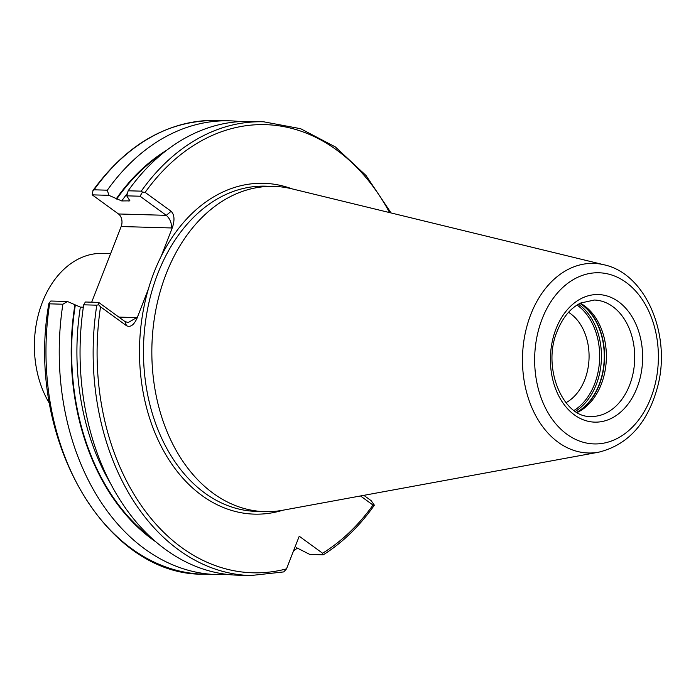 <?xml version="1.0" encoding="UTF-8"?>
<svg xmlns="http://www.w3.org/2000/svg" width="696" height="696" viewBox="0 0 696 696"><rect width="100%" height="100%" fill="white"/><g stroke="black" fill="none" stroke-linecap="round" stroke-linejoin="round"><path stroke-width="1.04" d="M49.599 403.637A90.837 65.615 -88.4 0 1 41.134 305.605A90.837 65.615 -88.4 0 1 102.608 253.396L110.612 253.622M96.787 305.187L83.694 304.813L85.373 302.003L98.641 302.386L98.58 304.735L96.787 305.187A226.966 163.96 91.6 0 0 250.682 575.548L283.742 571.912L286.517 568.867L299.236 536.233L322.587 553.224L322.909 554.808L309.816 554.434L296.339 547.604M322.587 553.224A224.173 161.942 91.6 0 0 373.012 505.07L374.335 505.252C359.606 526.072 342.658 542.558 323.475 554.703L322.909 554.808M293.538 550.858A226.966 163.96 91.6 0 0 297.305 548.204M141.244 191.156A226.966 163.96 91.6 0 1 263.61 121.791L250.516 121.426A226.966 163.96 91.6 0 0 128.151 190.782L141.244 191.156L142.497 192.087L140.026 196.22L166.292 215.334C169.824 218.457 171.607 222.668 171.651 227.966L121.174 226.531A9.318 6.734 91.6 0 0 118.485 213.968L166.292 215.334L171.129 211.288C174.4 214.629 174.853 219.953 172.486 227.279L171.651 227.966M389.603 212.602A224.173 161.942 91.6 0 0 145.142 192.392L142.497 192.087M140.026 196.22L126.759 195.837L129.917 200.857L121.739 200.944L108.863 195.332L92.211 194.854L118.485 213.968M126.759 195.837L128.151 190.782M166.849 150.127A216.291 156.252 91.6 0 0 116.293 198.778M240.094 121.582A226.966 163.96 91.6 0 0 229.697 120.826A226.966 163.96 91.6 0 0 107.332 190.191L108.863 195.332M92.211 194.854L92.977 190.486L94.073 189.808L107.332 190.191M373.012 505.07L360.493 495.961M145.142 192.392L171.129 211.288M118.868 317.098L136.703 317.611L136.981 318.333L148.3 289.292A165.483 119.538 -88.4 0 1 154.068 272.319A165.483 119.538 -88.4 0 1 161.159 256.319L172.486 227.279M136.981 318.333C133.858 325.11 130.369 327.572 126.515 325.719L124.906 321.491L98.641 302.386M98.58 304.735L100.528 306.814L126.515 325.719M83.694 304.813A226.966 163.96 91.6 0 0 237.58 575.174L250.682 575.548M67.468 301.499L62.875 304.222L49.616 303.839L48.938 303.23L50.825 301.02L67.468 301.499L80.353 307.11L83.329 307.188M74.898 304.944A216.291 156.252 91.6 0 0 155.686 541.749M62.875 304.222A226.966 163.96 91.6 0 0 216.761 574.583A226.966 163.96 91.6 0 0 227.183 574.418M91.681 302.186L121.174 226.531M604.102 264.802L291.859 188.807A162.69 117.52 91.6 0 0 274.015 186.398A162.69 117.52 91.6 0 0 166.144 273.902A162.69 117.52 91.6 0 0 264.741 511.638A162.69 117.52 91.6 0 0 282.698 510.255L598.76 452.174C628.079 444.866 647.68 423.107 657.572 386.898C671.492 335.463 646.245 273.824 604.102 264.802A94.83 68.504 91.6 0 0 530.822 314.401A94.83 68.504 91.6 0 0 534.154 412.624A94.83 68.504 91.6 0 0 598.76 452.174M565.935 402.697A48.911 35.331 91.6 0 0 589.051 358.135A48.911 35.331 91.6 0 0 568.51 312.33M577.236 412.484A58.229 42.065 91.6 0 0 606.355 358.631A58.229 42.065 91.6 0 0 580.351 303.204M374.378 505.183L371.133 500.65L363.843 495.343M136.703 317.611L128.134 322.553L124.906 321.491M129.682 200.03A211.949 153.111 91.6 0 0 128.891 201.144M127.464 193.27A211.949 153.111 91.6 0 0 121.739 200.944M162.533 153.546A215.673 155.8 91.6 0 0 116.702 199.073M92.977 190.486C127.194 143.62 168.354 120.278 216.447 120.451A226.966 163.96 91.6 0 0 94.073 189.808M148.3 289.292A165.483 119.538 91.6 0 0 167.023 456.724A165.483 119.538 91.6 0 0 282.854 510.22M292.015 188.851A165.483 119.538 91.6 0 0 161.159 256.319M100.528 306.814A224.173 161.942 91.6 0 0 286.517 568.867M80.353 307.11A211.949 153.111 91.6 0 0 110.186 482.893M75.307 305.24A215.673 155.8 91.6 0 0 151.571 538.095M49.616 303.839A226.966 163.96 91.6 0 0 203.51 574.209L216.761 574.583M590.982 416.443A58.229 42.065 91.6 0 0 634.691 359.432A58.229 42.065 91.6 0 0 594.306 300.037L580.716 303.021C570.703 307.928 562.916 317.185 557.357 330.8C541.357 367.54 563.421 418.261 590.982 416.443M556.008 328.877A63.814 46.101 91.6 0 0 597.647 422.089A63.814 46.101 91.6 0 0 635.866 324.066A63.814 46.101 91.6 0 0 556.008 328.877M542.175 318.82A85.608 61.848 91.6 0 0 598.038 443.857A85.608 61.848 91.6 0 0 649.307 312.365A85.608 61.848 91.6 0 0 542.175 318.82M274.015 186.398L265.646 186.163A162.69 117.52 91.6 0 0 157.774 273.667A162.69 117.52 91.6 0 0 256.372 511.403L264.741 511.638M574.052 410.44A58.342 42.143 91.6 0 0 599.63 358.44A58.342 42.143 91.6 0 0 577.054 305.057M575.383 411.353A59.273 42.821 91.6 0 0 601.414 358.483A59.273 42.821 91.6 0 0 578.437 304.222M576.819 412.25A59.273 42.821 91.6 0 0 604.241 358.57A59.273 42.821 91.6 0 0 579.925 303.413M576.932 412.31A59.212 42.778 91.6 0 0 604.528 358.579A59.212 42.778 91.6 0 0 580.038 303.352M263.61 121.791L300.655 128.716L335.394 146.96L366.035 175.531L391.065 212.95M216.447 120.451L229.697 120.826M203.51 574.209C104.069 575.618 24.908 435.513 48.938 303.23"/></g></svg>
